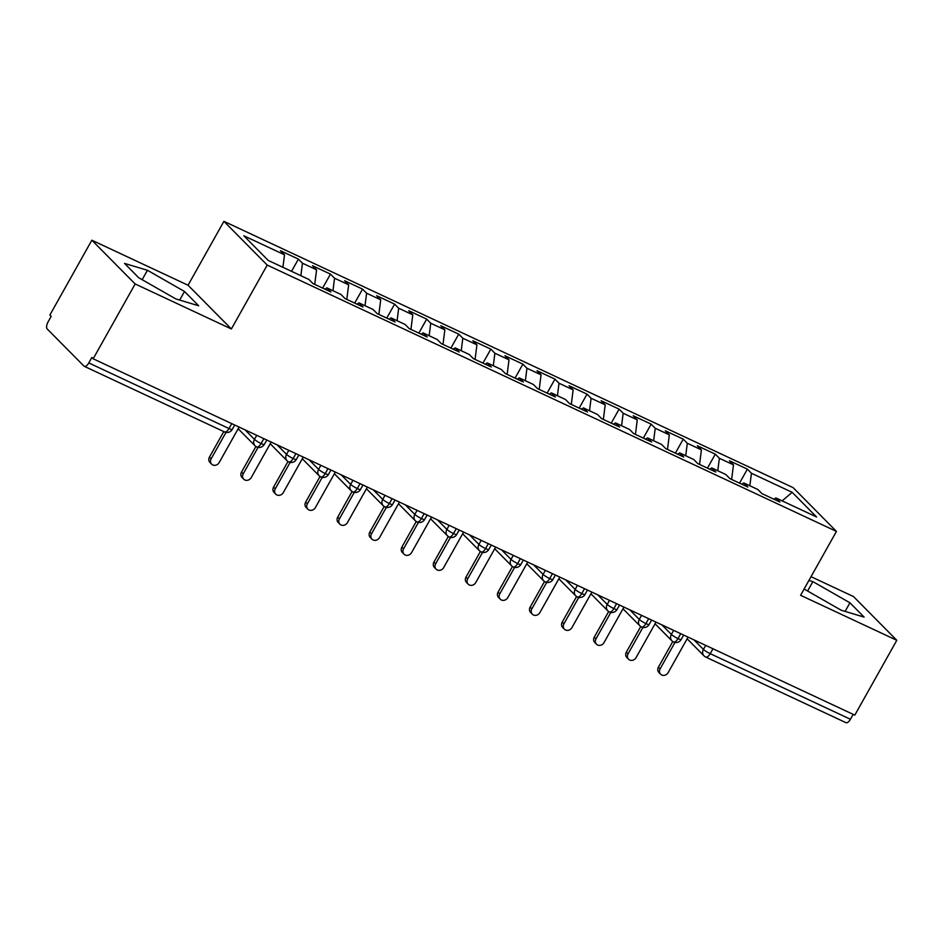 <?xml version="1.0" encoding="UTF-8"?>
<svg xmlns="http://www.w3.org/2000/svg" width="944" height="944" viewBox="0 0 944 944"><rect width="100%" height="100%" fill="white"/><g stroke="black" fill="none" stroke-linecap="round" stroke-linejoin="round"><path stroke-width="1.42" d="M91.851 240.213L135.157 283.967L231.363 328.972L188.057 285.23L91.851 240.213L49.867 315.048L51.177 316.37L48.109 321.833A5.935 2.667 -64.9 0 0 47.2 328.949L83.945 366.071A5.935 2.667 -64.9 0 0 84.299 366.319A5.935 2.667 -64.9 0 0 88.783 362.933L91.851 357.469L93.161 358.791L854.804 715.127L896.8 640.303L853.494 596.561L811.038 576.69M188.057 285.23L223.917 221.333L793.149 487.659L836.443 531.401L267.223 265.087L223.917 221.333M284.51 254.809L243.788 235.752L268.19 260.414L308.924 279.471L312.983 283.578L330.943 291.979L326.884 287.873L340.985 294.469L345.056 298.587L363.015 306.989L358.944 302.871L373.057 309.479L377.128 313.585L395.088 321.987L391.017 317.88L405.129 324.476L409.2 328.595L427.16 336.996L423.089 332.878L437.202 339.486L441.261 343.592L459.221 351.994L455.161 347.888L469.262 354.484L473.333 358.602L491.293 367.004L487.222 362.885L501.335 369.493L505.406 373.6L523.365 382.001L519.294 377.895L533.407 384.491L537.478 388.609L555.438 397.011L551.367 392.893L565.48 399.501L569.539 403.607L587.498 412.009L583.439 407.902L597.54 414.499L601.611 418.617L619.571 427.018L615.5 422.9L629.613 429.508L633.684 433.615L651.643 442.016L647.572 437.91L661.685 444.506L665.756 448.624L683.704 457.026L679.645 452.908L693.757 459.516L697.817 463.622L715.776 472.024L711.705 467.917L725.818 474.513L729.889 478.632L747.849 487.033L743.778 482.927L757.89 489.523L761.961 493.629L779.921 502.031L775.85 497.925L816.572 516.982L792.169 492.32L751.448 473.263L747.377 469.156L729.417 460.755L733.488 464.861L719.375 458.265L715.304 454.158L697.345 445.757L701.416 449.863L687.303 443.255L683.232 439.149L665.272 430.747L669.343 434.854L655.23 428.257L651.171 424.151L633.212 415.749L637.271 419.856L623.17 413.248L619.099 409.141L601.139 400.74L605.21 404.846L591.097 398.25L587.026 394.144L569.067 385.742L573.138 389.848L559.025 383.24L554.954 379.134L537.006 370.732L541.065 374.839L526.953 368.243L522.893 364.136L504.934 355.735L509.005 359.841L494.892 353.233L490.821 349.127L472.861 340.725L476.932 344.831L462.82 338.235L458.749 334.129L440.789 325.727L444.86 329.834L430.747 323.226L426.688 319.119L408.728 310.718L412.788 314.824L398.687 308.228L394.616 304.121L376.656 295.72L380.727 299.826L366.614 293.218L362.543 289.112L344.584 280.71L348.655 284.817L334.542 278.22L330.471 274.114L312.511 265.712L316.582 269.819L302.469 263.211L298.41 259.104L280.451 250.703L284.51 254.809L282.917 267.305M302.469 263.211L300.876 275.707M316.582 269.819L314.718 284.392M334.542 278.22L332.949 290.717M348.655 284.817L346.79 299.39M326.884 287.873L324.901 289.147M366.614 293.218L365.021 305.714M380.727 299.826L378.863 314.399M358.944 302.871L356.974 304.157M398.687 308.228L397.082 320.724M412.788 314.824L410.935 329.397M391.017 317.88L389.034 319.166M430.747 323.226L429.154 335.722M444.86 329.834L442.996 344.407M423.089 332.878L421.107 334.164M462.82 338.235L461.227 350.731M476.932 344.831L475.068 359.404M455.161 347.888L453.179 349.174M494.892 353.233L493.299 365.729M509.005 359.841L507.14 374.414M487.222 362.885L485.251 364.172M526.953 368.243L525.36 380.739M541.065 374.839L539.213 389.424M519.294 377.895L517.312 379.181M559.025 383.24L557.432 395.737M573.138 389.848L571.273 404.421M551.367 392.893L549.384 394.179M591.097 398.25L589.504 410.746M605.21 404.846L603.346 419.431M583.439 407.902L581.457 409.189M623.17 413.248L621.577 425.744M637.271 419.856L635.418 434.429M615.5 422.9L613.529 424.186M655.23 428.257L653.637 440.754M669.343 434.854L667.491 449.438M647.572 437.91L645.59 439.196M687.303 443.255L685.71 455.751M701.416 449.863L699.551 464.436M679.645 452.908L677.662 454.194M719.375 458.265L717.782 470.761M733.488 464.861L731.624 479.446M711.705 467.917L709.735 469.203M712.956 648.764L710.207 653.673L850.426 719.269L853.175 714.372M850.426 719.269A5.935 2.667 115.1 0 1 845.942 722.667L705.723 657.059A5.935 2.667 115.1 0 0 710.207 653.673A5.935 0.861 -150.7 0 1 703.433 649.425L705.711 645.366M751.448 473.263L749.843 485.759M792.169 492.32L782.128 500.863M743.778 482.927L741.807 484.201M135.157 283.967L93.161 358.791M836.443 531.401L800.595 595.298L896.8 640.303M231.363 328.972L267.223 265.087M804.111 589.021L841.21 610.237L864.114 617.105L849.942 602.803L812.878 581.61L808.937 580.43M198.677 305.785L184.505 291.472L147.441 270.279L124.537 263.411L138.709 277.725L175.773 298.906L198.677 305.785M775.85 497.925L773.868 499.211M747.377 469.156L739.53 483.139M655.053 623.795L671.951 640.858A5.935 5.239 -44.7 0 0 673.131 641.719A5.935 2.667 -64.9 0 0 673.45 641.955A5.935 2.667 -64.9 0 0 673.497 641.979A5.935 2.667 -64.9 0 0 677.981 638.592L680.73 633.684M715.304 454.158L707.457 468.13M683.232 439.149L675.385 453.132M651.171 424.151L643.324 438.122M619.099 409.141L611.252 423.124M587.026 394.144L579.179 408.115M554.954 379.134L547.119 393.117M522.893 364.136L515.046 378.107M490.821 349.127L482.974 363.11M458.749 334.129L450.902 348.1M426.688 319.119L418.841 333.102M394.616 304.121L386.769 318.093M362.543 289.112L354.696 303.095M330.471 274.114L322.624 288.085M298.41 259.104L291.543 271.341M622.993 608.786L639.879 625.848A5.935 5.239 -44.7 0 0 641.059 626.722A5.935 2.667 -64.9 0 0 641.377 626.958A5.935 2.667 -64.9 0 0 641.424 626.981A5.935 2.667 -64.9 0 0 645.908 623.583L648.658 618.686M590.92 593.788L607.806 610.851A5.935 5.239 -44.7 0 0 608.998 611.712A5.935 2.667 -64.9 0 0 609.317 611.948A5.935 2.667 -64.9 0 0 609.352 611.972A5.935 2.667 -64.9 0 0 613.836 608.585L616.585 603.676M558.848 578.778L575.734 595.841A5.935 5.239 -44.7 0 0 576.926 596.714A5.935 2.667 -64.9 0 0 577.244 596.95A5.935 2.667 -64.9 0 0 581.775 593.575L584.525 588.678M565.704 579.864L575.144 589.422A5.935 5.239 -44.7 0 0 575.734 595.841L577.244 596.95A5.935 2.667 -64.9 0 0 577.28 596.974A5.935 5.935 0 0 0 584.985 594.496A5.935 0.861 -150.7 0 1 581.775 593.575A5.935 0.861 -150.7 0 1 575.156 589.41L577.433 585.351M526.776 563.78L543.673 580.843A5.935 5.239 -44.7 0 0 544.853 581.705A5.935 2.667 -64.9 0 0 545.172 581.941A5.935 2.667 -64.9 0 0 545.219 581.964A5.935 2.667 -64.9 0 0 549.703 578.578L552.452 573.669M494.715 548.771L511.601 565.834A5.935 5.239 -44.7 0 0 512.793 566.707A5.935 2.667 -64.9 0 0 513.111 566.943A5.935 2.667 -64.9 0 0 513.147 566.966A5.935 2.667 -64.9 0 0 517.631 563.568L520.38 558.671M462.643 533.773L479.528 550.836A5.935 5.239 -44.7 0 0 480.72 551.697A5.935 2.667 -64.9 0 0 481.039 551.933A5.935 2.667 -64.9 0 0 481.074 551.957A5.935 2.667 -64.9 0 0 485.558 548.57L488.308 543.661M430.57 518.763L447.456 535.826A5.935 5.239 -44.7 0 0 448.648 536.699A5.935 2.667 -64.9 0 0 448.966 536.935A5.935 2.667 -64.9 0 0 453.498 533.561L456.247 528.664M437.426 519.849L446.878 529.407A5.935 5.239 -44.7 0 0 447.456 535.826L448.966 536.935A5.935 2.667 -64.9 0 0 449.002 536.959A5.935 5.935 0 0 0 456.707 534.481A5.935 0.861 -150.7 0 1 453.498 533.561A5.935 0.861 -150.7 0 1 446.878 529.395L449.155 525.336M398.498 503.766L415.395 520.828A5.935 5.239 -44.7 0 0 416.575 521.69A5.935 2.667 -64.9 0 0 416.894 521.926A5.935 2.667 -64.9 0 0 416.941 521.949A5.935 2.667 -64.9 0 0 421.425 518.563L424.175 513.654M366.437 488.756L383.323 505.819A5.935 5.239 -44.7 0 0 384.515 506.692A5.935 2.667 -64.9 0 0 384.833 506.928A5.935 2.667 -64.9 0 0 389.353 503.553L392.102 498.656M373.281 489.842L382.733 499.388A5.935 5.239 -44.7 0 0 383.323 505.819L384.833 506.928A5.935 2.667 -64.9 0 0 384.869 506.952A5.935 5.935 0 0 0 392.562 504.474A5.935 0.861 -150.7 0 1 389.353 503.553A5.935 0.861 -150.7 0 1 382.733 499.388L385.01 495.329M334.365 473.758L351.251 490.821A5.935 5.239 -44.7 0 0 352.442 491.682A5.935 2.667 -64.9 0 0 352.761 491.918A5.935 2.667 -64.9 0 0 352.796 491.942A5.935 2.667 -64.9 0 0 357.28 488.555L360.042 483.647M302.292 458.749L319.19 475.811A5.935 5.239 -44.7 0 0 320.37 476.685A5.935 2.667 -64.9 0 0 320.689 476.921A5.935 2.667 -64.9 0 0 320.736 476.944A5.935 2.667 -64.9 0 0 325.22 473.546L327.969 468.649M270.232 443.751L287.118 460.814A5.935 5.239 -44.7 0 0 288.298 461.675A5.935 2.667 -64.9 0 0 288.616 461.911A5.935 2.667 -64.9 0 0 288.663 461.935A5.935 2.667 -64.9 0 0 293.147 458.548L295.897 453.639M238.159 428.741L255.045 445.804A5.935 5.239 -44.7 0 0 256.237 446.677A5.935 2.667 -64.9 0 0 256.556 446.913A5.935 2.667 -64.9 0 0 256.591 446.937A5.935 2.667 -64.9 0 0 261.075 443.538L263.824 438.641M807.592 591.027L812.878 581.61M845.116 611.405L849.942 602.803M179.679 300.086L184.505 291.472M142.155 279.695L147.441 270.279M660.623 674.228L658.912 672.506A4.956 4.366 -44.7 0 1 658.428 667.148L660.127 668.871A4.956 4.366 135.3 0 0 660.623 674.228A4.956 4.366 135.3 0 0 668.151 672.624L688.07 637.117M658.428 667.148L672.777 641.554M660.127 668.871L674.96 642.451M628.551 659.219L626.84 657.496A4.956 4.366 -44.7 0 1 626.356 652.139L628.055 653.862A4.956 4.366 135.3 0 0 628.551 659.219A4.956 4.366 135.3 0 0 636.079 657.614L655.997 622.12M626.356 652.139L640.716 626.556M628.055 653.862L642.888 627.441M596.478 644.221L594.779 642.498A4.956 4.366 -44.7 0 1 594.283 637.141L595.994 638.864A4.956 4.366 135.3 0 0 596.478 644.221A4.956 4.366 135.3 0 0 604.007 642.616L623.925 607.11M594.283 637.141L608.644 611.547M595.994 638.864L610.815 612.444M564.418 629.211L562.707 627.489A4.956 4.366 -44.7 0 1 562.211 622.131L563.922 623.854A4.956 4.366 135.3 0 0 564.418 629.211A4.956 4.366 135.3 0 0 571.934 627.607L591.864 592.112M562.211 622.131L576.572 596.549M563.922 623.854L578.755 597.434M532.345 614.214L530.634 612.491A4.956 4.366 -44.7 0 1 530.15 607.134L531.85 608.856A4.956 4.366 135.3 0 0 532.345 614.214A4.956 4.366 135.3 0 0 539.874 612.609L559.792 577.103M530.15 607.134L544.499 581.539M531.85 608.856L546.682 582.436M500.273 599.204L498.574 597.481A4.956 4.366 -44.7 0 1 498.078 592.124L499.789 593.847A4.956 4.366 135.3 0 0 500.273 599.204A4.956 4.366 135.3 0 0 507.801 597.599L527.72 562.105M498.078 592.124L512.439 566.542M499.789 593.847L514.61 567.427M468.2 584.206L466.501 582.483A4.956 4.366 -44.7 0 1 466.006 577.126L467.717 578.849A4.956 4.366 135.3 0 0 468.2 584.206A4.956 4.366 135.3 0 0 475.729 582.601L495.647 547.095M466.006 577.126L480.366 551.532M467.717 578.849L482.537 552.429M436.14 569.197L434.429 567.474A4.956 4.366 -44.7 0 1 433.945 562.117L435.644 563.839A4.956 4.366 135.3 0 0 436.14 569.197A4.956 4.366 135.3 0 0 443.668 567.592L463.587 532.097M433.945 562.117L448.294 536.534M435.644 563.839L450.477 537.419M404.067 554.199L402.356 552.476A4.956 4.366 -44.7 0 1 401.873 547.119L403.572 548.842A4.956 4.366 135.3 0 0 404.067 554.199A4.956 4.366 135.3 0 0 411.596 552.594L431.514 517.088M401.873 547.119L416.233 521.525M403.572 548.842L418.404 522.421M371.995 539.189L370.296 537.466A4.956 4.366 -44.7 0 1 369.8 532.109L371.511 533.832A4.956 4.366 135.3 0 0 371.995 539.189A4.956 4.366 135.3 0 0 379.523 537.584L399.442 502.09M369.8 532.109L384.161 506.527M371.511 533.832L386.332 507.412M339.923 524.191L338.223 522.469A4.956 4.366 -44.7 0 1 337.728 517.111L339.439 518.834A4.956 4.366 135.3 0 0 339.923 524.191A4.956 4.366 135.3 0 0 347.451 522.587L367.381 487.08M337.728 517.111L352.088 491.517M339.439 518.834L354.26 492.414M307.862 509.182L306.151 507.459A4.956 4.366 -44.7 0 1 305.667 502.102L307.366 503.825A4.956 4.366 135.3 0 0 307.862 509.182A4.956 4.366 135.3 0 0 315.39 507.577L335.309 472.083M305.667 502.102L320.016 476.519M307.366 503.825L322.199 477.404M275.79 494.184L274.079 492.461A4.956 4.366 -44.7 0 1 273.595 487.104L275.294 488.827A4.956 4.366 135.3 0 0 275.79 494.184A4.956 4.366 135.3 0 0 283.318 492.567L303.236 457.073M273.595 487.104L287.955 461.51M275.294 488.827L290.127 462.407M243.717 479.174L242.018 477.452A4.956 4.366 -44.7 0 1 241.522 472.094L243.233 473.817A4.956 4.366 135.3 0 0 243.717 479.174A4.956 4.366 135.3 0 0 251.246 477.57L271.164 442.075M241.522 472.094L255.883 446.512M243.233 473.817L258.054 447.397M211.657 464.177L209.946 462.454A4.956 4.366 -44.7 0 1 209.45 457.097L211.161 458.819A4.956 4.366 135.3 0 0 211.657 464.177A4.956 4.366 135.3 0 0 219.173 462.56L239.103 427.066M209.45 457.097L223.775 431.573M211.161 458.819L225.982 432.399M88.783 362.933L229.003 428.541L231.764 423.632M224.165 431.668A5.935 2.667 -64.9 0 0 224.519 431.927A5.935 2.667 -64.9 0 0 229.003 428.541A5.935 0.861 -150.7 0 0 232.224 429.449L234.714 425.012M693.982 639.89L703.433 649.425A5.935 5.239 -44.7 0 0 704.012 655.856A5.935 5.935 0 0 0 705.723 657.059M673.497 641.979A5.935 5.935 0 0 0 681.19 639.513A5.935 0.861 -150.7 0 1 677.981 638.592A5.935 0.861 -150.7 0 1 671.361 634.427L673.638 630.368M705.357 656.8A5.935 5.239 -44.7 0 1 704.012 655.856L687.126 638.793M661.909 624.881L671.361 634.427A5.935 5.239 -44.7 0 0 671.951 640.858L673.45 641.955M629.837 609.871L639.289 619.429L641.566 615.37M597.764 594.873L607.216 604.42L609.494 600.36M533.631 564.866L543.083 574.412L545.361 570.353M501.559 549.856L511.011 559.414L513.288 555.343M469.487 534.859L478.938 544.405L481.216 540.346M405.354 504.851L414.805 514.397L417.083 510.338M341.209 474.844L350.661 484.39L352.95 480.331M309.148 459.834L318.6 469.38L320.877 465.321M277.076 444.836L286.528 454.383L288.805 450.323M245.003 429.827L254.455 439.373L256.733 435.314M641.424 626.981A5.935 5.935 0 0 0 649.118 624.503A5.935 0.861 -150.7 0 1 645.908 623.583A5.935 0.861 -150.7 0 1 639.289 619.417A5.935 5.239 -44.7 0 0 639.879 625.848L641.377 626.958M609.352 611.972A5.935 5.935 0 0 0 617.046 609.505A5.935 0.861 -150.7 0 1 613.836 608.585A5.935 0.861 -150.7 0 1 607.216 604.42A5.935 5.239 -44.7 0 0 607.806 610.851L609.317 611.948M545.219 581.964A5.935 5.935 0 0 0 552.913 579.498A5.935 0.861 -150.7 0 1 549.703 578.578A5.935 0.861 -150.7 0 1 543.083 574.412A5.935 5.239 -44.7 0 0 543.673 580.843L545.172 581.941M513.147 566.966A5.935 5.935 0 0 0 520.84 564.488A5.935 0.861 -150.7 0 1 517.631 563.568A5.935 0.861 -150.7 0 1 511.011 559.403M481.074 551.957A5.935 5.935 0 0 0 488.78 549.479A5.935 0.861 -150.7 0 1 485.558 548.57A5.935 0.861 -150.7 0 1 478.95 544.405A5.935 5.239 -44.7 0 0 479.528 550.836L481.039 551.933M513.111 566.943L511.601 565.834A5.935 5.239 -44.7 0 1 511.011 559.414M416.941 521.949A5.935 5.935 0 0 0 424.635 519.471A5.935 0.861 -150.7 0 1 421.425 518.563A5.935 0.861 -150.7 0 1 414.805 514.397A5.935 5.239 -44.7 0 0 415.395 520.828L416.894 521.926M352.796 491.942A5.935 5.935 0 0 0 360.502 489.464A5.935 0.861 -150.7 0 1 357.28 488.555A5.935 0.861 -150.7 0 1 350.672 484.39M320.736 476.944A5.935 5.935 0 0 0 328.429 474.466A5.935 0.861 -150.7 0 1 325.22 473.546A5.935 0.861 -150.7 0 1 318.6 469.38A5.935 5.239 -44.7 0 0 319.19 475.811L320.689 476.921M352.761 491.918L351.251 490.821A5.935 5.239 -44.7 0 1 350.661 484.39M288.663 461.935A5.935 5.935 0 0 0 296.357 459.457A5.935 0.861 -150.7 0 1 293.147 458.548A5.935 0.861 -150.7 0 1 286.528 454.383A5.935 5.239 -44.7 0 0 287.118 460.814L288.616 461.911M256.591 446.937A5.935 5.935 0 0 0 264.285 444.459A5.935 0.861 -150.7 0 1 261.075 443.538A5.935 0.861 -150.7 0 1 254.455 439.373A5.935 5.239 -44.7 0 0 255.045 445.804L256.556 446.913M232.224 429.449A5.935 5.935 0 0 1 224.519 431.927L84.299 366.319M681.19 639.513L683.68 635.064M649.118 624.503L651.608 620.066M617.046 609.505L619.547 605.057M584.985 594.496L587.475 590.059M552.913 579.498L555.402 575.049M520.84 564.488L523.33 560.052M488.78 549.479L491.269 545.042M456.707 534.481L459.197 530.044M424.635 519.471L427.125 515.035M392.562 504.474L395.052 500.037M360.502 489.464L362.992 485.027M328.429 474.466L330.919 470.029M296.357 459.457L298.847 455.02M264.285 444.459L266.786 440.022"/></g></svg>
